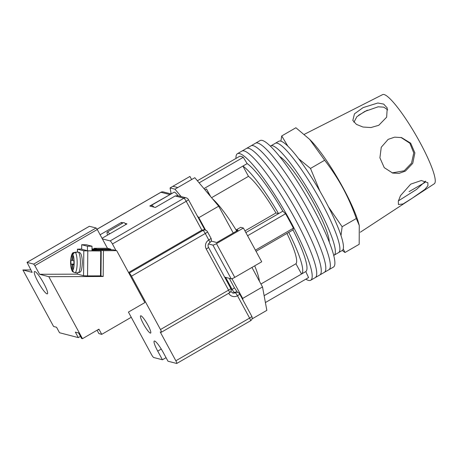 <?xml version="1.0" encoding="UTF-8"?>
<svg xmlns="http://www.w3.org/2000/svg" width="458" height="458" viewBox="0 0 458 458"><rect width="100%" height="100%" fill="white"/><g stroke="black" fill="none" stroke-linecap="round" stroke-linejoin="round"><path stroke-width="0.69" d="M235.973 158.434A73.125 12.143 59.9 0 1 237.439 153.676L241.979 151.048A73.125 12.143 59.9 0 1 294.883 218.558A73.125 12.143 59.9 0 1 315.224 277.628L319.764 275.006A73.125 12.143 59.9 0 0 299.423 215.93A73.125 12.143 59.9 0 0 246.519 148.421A73.125 12.143 59.9 0 1 299.423 215.93A73.125 12.143 59.9 0 1 319.764 275.006L324.304 272.378A73.125 12.143 59.9 0 0 303.963 213.302A73.125 12.143 59.9 0 0 251.053 145.793A73.125 12.143 59.9 0 1 303.963 213.302A73.125 12.143 59.9 0 1 324.304 272.378L328.844 269.751A73.125 12.143 59.9 0 0 308.503 210.68A73.125 12.143 59.9 0 0 255.593 143.165A73.125 12.143 59.9 0 1 308.503 210.68A73.125 12.143 59.9 0 1 328.844 269.751L333.384 267.123A73.125 12.143 59.9 0 0 313.043 208.052A73.125 12.143 59.9 0 0 260.133 140.543L241.979 151.048A73.125 12.143 59.9 0 1 294.883 218.558A73.125 12.143 59.9 0 1 315.224 277.628L310.684 280.256A73.125 12.143 59.9 0 1 305.83 279.157M237.439 153.676A73.125 12.143 59.9 0 1 290.349 221.185A73.125 12.143 59.9 0 1 310.684 280.256M247.589 235.738L285.58 213.754A69.799 11.587 59.9 0 1 289.605 220.991A69.799 11.587 59.9 0 1 293.412 228.176L293.005 229.927A63.152 10.488 59.9 0 1 305.778 271.571L308.56 277.577L265.4 302.549M197.387 180.767L239.563 156.355A69.799 11.587 59.9 0 1 243.267 157.317L247.16 163.603A63.152 10.488 59.9 0 1 282.832 211.184L285.58 213.754M199.133 182.856L243.267 157.317M255.415 250.16L293.412 228.176M209.209 194.879A10.803 1.792 -120.1 0 0 206.472 188.931L210.623 196.568M259.405 281.189A51.519 8.553 -120.1 0 0 254.705 265.84M236.694 230.992A51.519 8.553 -120.1 0 0 212.489 198.801M264.134 295.673L301.524 274.033A63.152 10.488 -120.1 0 0 288.752 232.389L293.005 229.927M286.96 233.431A51.519 8.553 -120.1 0 1 295.942 263.756L301.524 274.033L305.778 271.571M256.045 251.316L288.752 232.389M245.872 232.572L278.573 213.646A63.152 10.488 -120.1 0 0 242.9 166.065L247.16 163.603M203.953 188.604L242.9 166.065L248.482 176.347A51.519 8.553 -120.1 0 1 275.939 212.964L278.573 213.646L282.832 211.184M248.482 176.347L211.573 197.701M275.939 212.964L244.956 230.889M295.942 263.756L260.934 284.012M270.466 146.142A63.152 10.488 59.9 0 1 270.804 145.89L275.338 143.262A63.152 10.488 59.9 0 1 321.035 201.566A63.152 10.488 59.9 0 1 338.599 252.581L342.149 250.532A63.152 10.488 59.9 0 0 324.579 199.516A63.152 10.488 59.9 0 0 278.888 141.213L275.338 143.262A63.152 10.488 59.9 0 1 321.035 201.566A63.152 10.488 59.9 0 1 338.599 252.581L334.059 255.209A63.152 10.488 59.9 0 1 333.67 255.375M270.804 145.89A63.152 10.488 59.9 0 1 316.495 204.194A63.152 10.488 59.9 0 1 334.059 255.209M279.718 156.533A51.519 8.553 59.9 0 1 309.837 196.264A51.519 8.553 59.9 0 1 329.279 242.179M233.236 232.99L218.678 206.186L194.816 177.704L174.956 189.194L170.073 187.929L171.178 193.9M252.032 318.928L266.842 310.358L262.52 286.931L251.94 267.438M191.621 179.553L189.933 176.439L172.912 186.286L177.796 187.551M178.019 195.743A11.633 1.929 -120.1 0 0 174.126 192.188L151.432 205.321A11.633 1.929 -120.1 0 0 151.226 206.392M262.52 286.931L242.666 298.421L242.963 300.047M242.666 298.421L231.954 278.699M211.127 241.063L211.585 241.183L211.275 240.616M205.596 230.156L198.824 217.676L197.169 215.701M181.122 196.545L174.956 189.194M172.912 186.286L170.073 187.929M218.678 206.186L198.824 217.676M211.585 241.183L216.766 242.522L238.04 230.214L236.414 229.79L236.975 230.826M243.404 228.038L216.457 243.633L234.777 277.371L261.724 261.776L243.404 228.038L240.668 227.328L236.414 229.79M224.649 277.124L231.198 278.825L212.878 245.082A3.326 0.527 -28.5 0 0 216.457 243.633M208.476 243.942L212.878 245.082M234.777 277.371A3.326 0.527 151.5 0 1 231.198 278.825M153.894 207.085A11.633 1.929 -120.1 0 0 151.432 205.321M107.619 235.069A10.637 1.763 59.9 0 1 107.246 232.04A10.637 1.763 59.9 0 1 109.691 233.872M107.246 232.04L123.563 222.599A10.637 1.763 59.9 0 1 126.002 224.431M143.411 323.869A9.973 1.655 59.9 0 1 140.635 315.814A9.973 1.655 59.9 0 1 147.854 325.02A9.973 1.655 59.9 0 1 150.625 333.075A9.973 1.655 59.9 0 1 143.411 323.869M123.093 222.874L121.416 222.439L100.119 234.759M102.037 238.297L126.969 223.876L125.017 223.372M115.96 250.469L112.439 243.977A3.326 0.55 -120.1 0 0 110.132 240.902L102.357 238.893M169.746 194.724L149.783 206.02L155.336 207.457L175.196 195.967L177.801 195.686L186.291 197.885A3.326 3.235 -75.5 0 0 183.893 198.222L175.196 195.967M161.268 349.076L157.729 351.12A12.463 2.072 -120.1 0 1 154.266 341.05A12.463 2.072 -120.1 0 1 163.283 352.557L167.977 361.213L176.679 363.463A3.326 0.55 -120.1 0 0 176.777 363.457A3.326 0.55 -120.1 0 0 175.849 360.772L160.191 331.935L161.302 332.222A3.326 0.55 -120.1 0 0 161.405 332.216A3.326 0.55 -120.1 0 0 160.477 329.531L131.509 276.18A3.326 0.55 -120.1 0 0 129.208 273.105L128.835 273.008M166.059 357.669L162.43 359.77L153.728 357.521A3.326 0.55 -120.1 0 1 151.426 354.446L131.246 317.28L101.745 334.351L98.934 333.624L97.085 330.224M129.208 273.105L202.968 230.42L201.858 230.134L128.578 272.539M157.729 351.12L162.43 359.77M110.132 240.902L183.893 198.222A3.326 0.55 59.9 0 1 186.2 201.297L201.858 230.134L204.05 229.744L205.367 230.088A3.326 3.235 -75.5 0 0 202.968 230.42A3.326 0.55 59.9 0 1 205.27 233.5L131.509 276.18M97.079 229.183L160.85 192.286A3.326 0.55 59.9 0 1 160.947 192.28L169.643 194.53L170.823 194.1M121.416 222.439L121.994 223.51M353.925 122.217L356.897 116.676L364.705 111.471L378.131 106.811L383.798 107.155L387.771 109.897M363.12 107.601L354.475 113.824L352.826 120.437L356.416 124.37L362.954 127.026L370.946 127.547L378.783 125.292L386.655 117.174L387.228 107.962L383.695 104.092L377.821 102.998L363.12 107.601M424.995 182.433L409.074 191.644M425.602 181.116L416.459 189.492L398.397 200.873M410.734 184.139L400.481 195.669L398.328 201.171L398.443 204.514L403.092 203.947L412.085 198.314L424.858 189.4L427.921 185.753L427.858 182.719L421.303 180.526L410.734 184.139M400.968 137.452L409.841 143.222L413.78 152.909L411.519 163.157L404.191 170.788L392.117 172.906M388.155 139.375L381.256 147.247L379.905 157.844L384.251 167.657L392.695 173.067L399.09 173.376L405.382 171.097L412.755 163.329L414.879 152.903L410.677 143.182L401.546 137.589L394.636 137.154L388.155 139.375M342.252 250.469L344.994 252.501L343.214 248.912M340.998 235.618L342.126 226.721L328.5 206.942M359.267 225.479L358.58 223.006A56.506 9.383 -120.1 0 0 342.962 187.637A56.506 9.383 -120.1 0 0 310.942 140.68L309.694 139.409L324.67 160.243C331.5 169.059 337.569 178.311 342.887 187.992C348.126 197.759 352.603 207.932 356.313 218.512L359.267 225.479L359.181 244.297L344.994 252.501M413.076 197.661L434.264 183.784A51.519 8.553 -120.1 0 0 417.748 138.373A51.519 8.553 -120.1 0 0 384.125 94.537A51.519 8.553 -120.1 0 0 382.659 94.606L304.284 134.349M287.761 146.005L281.716 135.957L295.897 127.748L309.688 139.409M319.93 191.198L310.49 168.447L298.742 158.794M281.716 135.957L280.891 141.116M356.313 218.512L342.126 226.721M324.67 160.243L310.49 168.447M87.432 250.755L87.478 246.232L81.701 244.732L81.661 249.261M81.701 244.732L86.241 244.721L92.012 246.215L91.972 250.766M86.419 275.893L91.726 275.888M87.478 246.232L92.012 246.215M87.787 251.018L87.547 275.905L83.562 275.722L83.803 250.835L100.749 250.973L87.547 250.784L81.661 249.232M77.402 252.169L77.431 249.163L81.661 248.997M87.547 275.905L100.508 275.859L100.749 250.973M77.287 272.779L77.27 274.09L83.562 275.722M77.27 274.09L77.202 272.779M83.803 250.835L77.511 249.204L77.482 252.169M75.398 272.687A10.305 2.296 -90.2 0 0 75.581 272.768A10.305 2.296 -90.2 0 0 75.713 272.785A10.305 2.296 -90.2 0 0 76.022 272.687L75.215 272.687C73.721 272.533 72.919 271.68 72.811 270.146L72.862 264.598L73.898 264.867L73.938 260.883L72.902 260.613L72.954 255.066C73.097 253.532 73.915 252.679 75.41 252.507A10.305 2.296 89.8 0 1 77.162 263.075A10.305 2.296 89.8 0 1 75.215 272.687M75.41 252.507L76.217 252.501A10.305 2.296 -90.2 0 0 75.776 252.192A10.305 2.296 -90.2 0 0 75.644 252.175A10.305 2.296 -90.2 0 0 75.33 252.272L73.228 252.667C70.938 253.097 68.986 265.64 72.484 271.571L71.923 269.917L71.975 264.369L70.938 264.1L70.979 260.115L72.015 260.384L72.066 254.837L73.228 252.667M74.19 272.458L72.484 271.571M72.902 260.384L72.015 260.384M73.904 264.592L72.862 264.598M73.904 264.363L71.975 264.369M73.904 264.089L70.938 264.1M47.008 293.876A12.881 2.141 59.9 0 1 38.575 282.861A12.881 2.141 59.9 0 1 34.493 271.548A12.881 2.141 59.9 0 1 34.877 271.525A12.881 2.141 59.9 0 1 43.31 282.534A12.881 2.141 59.9 0 1 47.392 293.847A12.881 2.141 59.9 0 1 47.008 293.876M101.745 334.351L98.928 329.159L82.469 338.685L81.581 338.451L78.61 332.972L75.352 332.13L78.324 337.609L59.523 332.737L56.552 327.258L53.592 326.491L22.9 269.968L30.835 269.945M91.978 249.868L113.372 249.799L116.698 250.658L144.883 302.566L128.429 312.087L131.251 317.28M80.453 336.378L78.324 337.609M89.379 226.298L96.117 227.981L97.273 229.515L34.86 265.634L39.554 274.285L48.806 276.684L82.469 338.685M91.989 248.9L96.403 248.883L94.182 248.305L107.447 248.265L97.273 229.515M107.447 248.265L110.779 249.123L91.984 249.186M111.145 249.805L110.779 249.123M89.453 226.252L27.045 262.371L33.703 264.094L96.117 227.981M34.86 265.634L33.703 264.094M27.045 262.371L32.152 272.367L22.9 269.968M48.806 276.684L103.187 276.495L103.434 250.703L116.698 250.658M103.434 250.703L101.212 250.131L91.978 250.16M101.212 250.131L100.966 275.922L103.187 276.495M100.966 275.922L91.726 275.951M39.554 274.285L77.517 274.159M94.182 248.305L94.176 248.889M98.344 329.497L98.51 329.794L98.041 329.674M204.955 189.807L206.472 188.931M171.086 193.946L163.346 191.942A3.326 3.235 -75.5 0 0 160.947 192.28L97.102 229.223M204.915 229.973L188.381 199.516A3.326 0.527 -28.5 0 1 186.2 201.297L112.439 243.977M175.849 360.772L249.61 318.087L237.479 295.742A6.647 6.469 -75.5 0 1 228.685 293.28M160.477 329.531L228.565 290.132L206.255 249.037A6.647 6.469 -75.5 0 1 208.796 239.986L205.27 233.5A3.326 0.527 -28.5 0 0 207.451 231.719A3.326 3.326 0 0 0 205.367 230.088M232.412 292.88A3.326 3.235 104.5 0 0 234.433 292.473L235.172 292.662A3.326 3.235 -75.5 0 1 237.57 292.33L236.832 292.141A3.326 3.235 -75.5 0 0 234.433 292.473A3.326 0.55 -120.1 0 1 232.126 289.399A3.326 0.527 -28.5 0 0 231.147 290.006M230.242 292.221A3.326 0.527 151.5 0 0 230.855 291.477L232.773 293A3.326 3.235 104.5 0 0 235.172 292.662A3.326 0.55 59.9 0 1 237.479 295.742A3.326 0.527 151.5 0 0 239.66 293.962A3.326 3.326 0 0 0 237.57 292.33M225.594 277.371L232.126 289.399A3.326 0.527 151.5 0 0 234.307 287.618L229.258 278.321M229.492 292.817A3.326 3.326 0 0 0 230.746 288.351A3.326 0.527 -28.5 0 1 228.565 290.132A3.326 0.55 59.9 0 1 229.492 292.817L161.405 332.216M206.255 249.037A3.326 0.527 -28.5 0 0 208.436 247.257C207.651 245.385 208.081 243.856 209.718 242.671A3.326 3.326 0 0 0 210.978 238.206L207.451 231.719M210.978 238.206A3.326 0.527 -28.5 0 1 208.796 239.986A3.326 0.55 59.9 0 1 209.718 242.671M249.61 318.087A3.326 0.55 59.9 0 1 250.537 320.772A3.326 3.326 0 0 0 251.791 316.312A3.326 0.527 151.5 0 1 249.61 318.087M78.072 252.169L78.81 252.261C80.173 252.541 82.051 253.577 82.343 262.417C81.799 271.52 81.06 272.121 78.141 272.773A10.305 2.296 -90.2 0 0 80.408 262.766A10.305 2.296 -90.2 0 0 78.209 252.186A10.305 2.296 -90.2 0 0 78.072 252.169L75.644 252.175M72.066 254.837A7.809 1.74 -90.2 0 0 70.698 262.039A7.809 1.74 -90.2 0 0 71.923 269.917M72.811 270.146A7.809 1.74 -90.2 0 0 74.179 262.944A7.809 1.74 -90.2 0 0 72.954 255.066M234.307 287.618L237.633 292.507M230.746 288.351L208.436 247.257M176.777 363.457L250.537 320.772M251.791 316.312L239.66 293.962M188.381 199.516A3.326 3.326 0 0 0 186.291 197.885M163.346 191.942A3.326 3.326 0 0 0 160.85 192.286M358.58 115.256L367.345 110.183M412.085 198.314L360.309 232.223M75.713 272.785L78.141 272.773M26.993 262.371L89.407 226.258"/></g></svg>
